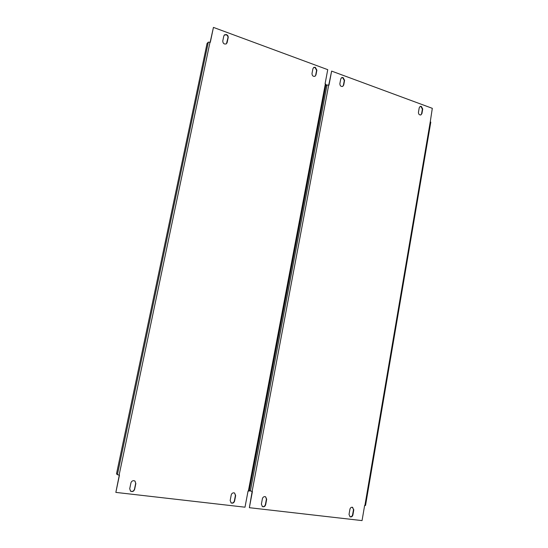<?xml version="1.0" encoding="UTF-8"?>
<svg xmlns="http://www.w3.org/2000/svg" width="548" height="548" viewBox="0 0 548 548"><rect width="100%" height="100%" fill="white"/><g stroke="black" fill="none" stroke-linecap="round" stroke-linejoin="round"><path stroke-width="0.82" d="M133.924 480.671C132.397 480.644 131.404 481.391 130.931 482.918L129.718 488.754L130.609 491.193C132.479 492.015 133.828 491.392 134.644 489.33L135.849 483.507L134.897 481.028L133.924 480.671M226.454 34.579L224.57 34.784L223.817 35.976L222.769 41.018C222.954 43.511 224.146 44.45 226.345 43.826L227.132 42.607L228.174 37.579C228.317 36.195 227.749 35.195 226.454 34.579M226.461 43.744L227.947 37.798C228.098 36.415 227.523 35.415 226.235 34.798L224.242 35.093M233.907 492.83C232.537 492.816 231.64 493.529 231.229 494.981L230.167 500.53L231.194 502.982C232.832 503.523 233.969 502.879 234.599 501.05L235.654 495.515L234.578 493.036L233.907 492.83M315.306 67.322L313.874 67.377L312.929 68.699L312.004 73.521C312.086 75.699 313.079 76.624 314.984 76.309L315.956 74.966L316.881 70.151L315.306 67.322M315.011 76.288L315.682 75.145L316.6 70.336L315.031 67.507L313.566 67.575M249.21 491.035L248.052 491.042L244.997 507.195L115.847 492.399L119.293 475.137M210.165 42.23L213.446 27.4L327.745 69.665L325.087 83.741L326.033 84.454M210 42.175L119.108 475.109L117.382 474.664L116.505 473.842L207.062 43.45L208.315 42.148L210.316 42.285L213.446 27.4M115.847 492.399L119.464 475.157L119.108 475.109M130.287 490.912L130.451 491.042C132.321 491.864 133.671 491.241 134.486 489.179L135.692 483.363L135.055 481.137M230.948 502.824L230.968 502.831C232.599 503.372 233.736 502.728 234.366 500.899L235.421 495.371L234.585 493.042M264.985 496.611C263.663 496.598 262.8 497.303 262.403 498.735L261.382 504.187L262.437 506.626C264.006 507.112 265.081 506.462 265.67 504.687L266.684 499.249L265.588 496.789L264.985 496.611M343.062 77.549L341.753 77.576L340.76 78.919L339.87 83.673C339.938 85.762 340.877 86.68 342.685 86.433L343.706 85.07L344.589 80.323L343.062 77.549M342.692 86.433L343.411 85.241L344.288 80.494L342.767 77.72L341.452 77.754M352.254 507.229C351.056 507.222 350.282 507.9 349.925 509.263L349.028 514.462L350.097 516.833C351.487 517.182 352.426 516.545 352.912 514.921L353.803 509.729L352.254 507.229M421.323 106.381L420.302 106.36L419.234 107.737L418.446 112.299C418.466 114.169 419.268 115.053 420.837 114.957L421.939 113.573L422.72 109.018L421.323 106.381M420.775 114.977L421.597 113.71L422.385 109.162L420.987 106.531L420.028 106.483M364.9 505.482L430.276 121.731L430.797 122.136L365.53 505.468L364.632 505.448L362.05 520.6L249.361 507.695L252.128 491.549M328.745 85.063L331.629 71.103L432.304 108.326L430.276 121.731M325.793 85.728L327.019 84.988L328.985 85.145L331.629 71.103M249.361 507.695L252.395 491.583L249.313 490.501M262.437 506.626L262.218 506.496C263.766 506.948 264.835 506.304 265.417 504.537L266.431 499.105L265.568 496.776M349.884 516.716C351.241 516.99 352.145 516.339 352.604 514.764L353.494 509.585L352.604 507.311M248.36 491.083L325.361 83.837M208.315 42.148L117.382 474.664M328.704 85.043L252.087 491.542M327.019 84.988L250.361 491.104M421.597 113.71L421.939 113.573M326.046 84.385L249.203 491.07"/></g></svg>
